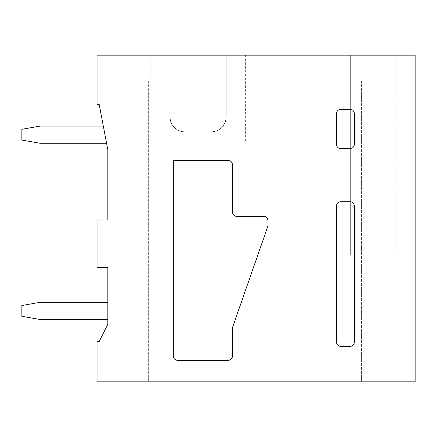 <?xml version="1.0" encoding="UTF-8"?>
<svg xmlns="http://www.w3.org/2000/svg" width="437" height="437" viewBox="0 0 437 437"><rect width="100%" height="100%" fill="white"/><g stroke="black" fill="none" stroke-linecap="round" stroke-linejoin="round"><path stroke-width="0.33" stroke-dasharray="2.19 1.64" d="M177.668 360.345A4.299 4.299 0 0 1 173.369 356.046L173.369 160.472L228.169 160.472A4.299 4.299 0 0 1 232.468 164.771L232.468 212.054A4.299 4.299 0 0 0 236.767 216.353L263.631 216.353A4.299 4.299 0 0 1 267.93 220.647L267.93 225.295M340.789 346.377A4.299 4.299 0 0 1 336.49 342.078L336.49 206.035A4.299 4.299 0 0 1 340.789 201.736L350.032 201.736A4.299 4.299 0 0 1 354.331 206.035L354.331 342.078A4.299 4.299 0 0 1 350.032 346.377L340.789 346.377M267.69 226.71L232.708 326.991M232.468 328.406L232.468 356.046A4.299 4.299 0 0 1 228.169 360.345M340.789 148.651A4.299 4.299 0 0 1 336.49 144.352L336.49 113.62A4.299 4.299 0 0 1 340.789 109.321L350.032 109.321A4.299 4.299 0 0 1 354.331 113.62L354.331 144.352A4.299 4.299 0 0 1 350.032 148.651L340.789 148.651M350.676 55.16L350.676 109.37A4.299 4.299 0 0 1 354.331 113.62L354.331 144.352A4.299 4.299 0 0 1 350.676 148.602L350.676 255.039L395.807 255.039L350.676 255.039L395.807 255.039L350.676 255.039L395.807 255.039L350.676 255.039L395.807 255.039L350.676 255.039L395.807 255.039L350.676 255.039L395.807 255.039L350.676 255.039L395.807 255.039L350.676 255.039L395.807 255.039L350.676 255.039L395.807 255.039L350.676 255.039L395.807 255.039L350.676 255.039L395.807 255.039L350.676 255.039L395.807 255.039L350.676 255.039L395.807 255.039L350.676 255.039L395.807 255.039L350.676 255.039L395.807 255.039L350.676 255.039L395.807 255.039L350.676 255.039L350.676 55.16L395.807 55.16L350.676 55.16L350.676 201.785A4.299 4.299 0 0 1 354.331 206.035L354.331 255.039L371.089 255.039L350.676 255.039L350.676 109.37A4.299 4.299 0 0 1 354.331 113.62L354.331 144.352A4.299 4.299 0 0 1 350.676 148.602L350.676 109.37A4.299 4.299 0 0 1 354.331 113.62L354.331 144.352A4.299 4.299 0 0 1 350.676 148.602L350.676 201.785A4.299 4.299 0 0 1 354.331 206.035L354.331 255.039L395.807 255.039L350.676 255.039L350.676 201.785A4.299 4.299 0 0 1 354.331 206.035L354.331 255.039L395.807 255.039L350.676 255.039L350.676 55.16L371.089 55.16L350.676 55.16L350.676 109.37A4.299 4.299 0 0 1 354.331 113.62L354.331 144.352A4.299 4.299 0 0 1 350.676 148.602L350.676 109.37A4.299 4.299 0 0 1 354.331 113.62L354.331 144.352A4.299 4.299 0 0 1 350.676 148.602L350.676 255.039L350.676 55.16L395.807 55.16L350.676 55.16L371.089 55.16L350.676 55.16L350.676 255.039L350.676 55.16L395.807 55.16L350.676 55.16L350.676 255.039L350.676 55.16L395.807 55.16L350.676 55.16L350.676 255.039L350.676 55.16L395.807 55.16L350.676 55.16L350.676 255.039L350.676 55.16L395.807 55.16L350.676 55.16L350.676 255.039L350.676 55.16L395.807 55.16L350.676 55.16L350.676 255.039L350.676 55.16L395.807 55.16L350.676 55.16L350.676 255.039L350.676 55.16L395.807 55.16L350.676 55.16L350.676 255.039L350.676 55.16L395.807 55.16L350.676 55.16L350.676 255.039L350.676 55.16L395.807 55.16L350.676 55.16L350.676 255.039L350.676 55.16L395.807 55.16L350.676 55.16L350.676 255.039L350.676 55.16L395.807 55.16L350.676 55.16L350.676 255.039L350.676 55.16L395.807 55.16L350.676 55.16L350.676 255.039L350.676 55.16L395.807 55.16L350.676 55.16L350.676 109.37A4.299 4.299 0 0 1 354.331 113.62L354.331 144.352A4.299 4.299 0 0 1 350.676 148.602L350.676 109.37A4.299 4.299 0 0 1 354.331 113.62L354.331 144.352A4.299 4.299 0 0 1 350.676 148.602L350.676 201.785A4.299 4.299 0 0 1 354.331 206.035L354.331 255.039L395.807 255.039L350.676 255.039L350.676 55.16L395.807 55.16L350.676 55.16L350.676 201.785A4.299 4.299 0 0 1 354.331 206.035L354.331 255.039L395.807 255.039L350.676 255.039L350.676 109.37A4.299 4.299 0 0 1 354.331 113.62L354.331 144.352A4.299 4.299 0 0 1 350.676 148.602L350.676 109.37A4.299 4.299 0 0 1 354.331 113.62L354.331 144.352A4.299 4.299 0 0 1 350.676 148.602L350.676 201.785A4.299 4.299 0 0 1 354.331 206.035L354.331 255.039L350.676 255.039L354.331 255.039L350.676 255.039L354.331 255.039L350.676 255.039L350.676 55.16L395.807 55.16L350.676 55.16L395.807 55.16L350.676 55.16L395.807 55.16L350.676 55.16L395.807 55.16L350.676 55.16L350.676 255.039L350.676 55.16M169.927 116.843L169.927 55.16L226.235 55.16L226.235 116.843A15.049 15.049 0 0 1 211.191 131.887L184.977 131.887A15.049 15.049 0 0 1 169.927 116.843L169.927 55.16L245.365 55.16L226.235 55.16L226.235 116.843C225.197 126.173 220.182 131.187 211.191 131.887L184.977 131.887A15.049 15.049 0 0 1 169.927 116.843C170.965 126.178 175.985 131.193 184.977 131.887A15.049 15.049 0 0 1 169.927 116.843L169.927 55.16L245.365 55.16L226.235 55.16L226.235 116.843C225.197 126.173 220.182 131.187 211.191 131.887L184.977 131.887A15.049 15.049 0 0 1 169.927 116.843C170.965 126.178 175.985 131.193 184.977 131.887A15.049 15.049 0 0 1 169.927 116.843L169.927 55.16L226.235 55.16L226.235 116.843A15.049 15.049 0 0 1 211.191 131.887L184.977 131.887A15.049 15.049 0 0 1 169.927 116.843L169.927 55.16L226.235 55.16L226.235 116.843A15.049 15.049 0 0 1 211.191 131.887L184.977 131.887A15.049 15.049 0 0 1 169.927 116.843L169.927 55.16L245.365 55.16L226.235 55.16L226.235 116.843C225.197 126.173 220.182 131.187 211.191 131.887L184.977 131.887A15.049 15.049 0 0 1 169.927 116.843C170.965 126.178 175.985 131.193 184.977 131.887A15.049 15.049 0 0 1 169.927 116.843L169.927 55.16L226.235 55.16L226.235 116.843A15.049 15.049 0 0 1 211.191 131.887L184.977 131.887A15.049 15.049 0 0 1 169.927 116.843L169.927 55.16L245.365 55.16L226.235 55.16L226.235 116.843C225.197 126.173 220.182 131.187 211.191 131.887L184.977 131.887A15.049 15.049 0 0 1 169.927 116.843C170.965 126.178 175.985 131.193 184.977 131.887A15.049 15.049 0 0 1 169.927 116.843L169.927 55.16L226.235 55.16L226.235 116.843A15.049 15.049 0 0 1 211.191 131.887L184.977 131.887A15.049 15.049 0 0 1 169.927 116.843L169.927 55.16L245.365 55.16L226.235 55.16L226.235 116.843C225.197 126.173 220.182 131.187 211.191 131.887L184.977 131.887A15.049 15.049 0 0 1 169.927 116.843C170.965 126.178 175.985 131.193 184.977 131.887A15.049 15.049 0 0 1 169.927 116.843L169.927 55.16L226.235 55.16L226.235 116.843A15.049 15.049 0 0 1 211.191 131.887L184.977 131.887A15.049 15.049 0 0 1 169.927 116.843L169.927 55.16L245.365 55.16L226.235 55.16L226.235 116.843C225.197 126.173 220.182 131.187 211.191 131.887L184.977 131.887A15.049 15.049 0 0 1 169.927 116.843C170.965 126.178 175.985 131.193 184.977 131.887A15.049 15.049 0 0 1 169.927 116.843L169.927 55.16L226.235 55.16L226.235 116.843A15.049 15.049 0 0 1 211.191 131.887L184.977 131.887A15.049 15.049 0 0 1 169.927 116.843L169.927 55.16L245.365 55.16L226.235 55.16L226.235 116.843C225.197 126.173 220.182 131.187 211.191 131.887L184.977 131.887A15.049 15.049 0 0 1 169.927 116.843C170.965 126.178 175.985 131.193 184.977 131.887A15.049 15.049 0 0 1 169.927 116.843L169.927 55.16L226.235 55.16L226.235 116.843A15.049 15.049 0 0 1 211.191 131.887L184.977 131.887A15.049 15.049 0 0 1 169.927 116.843L169.927 55.16L245.365 55.16L226.235 55.16L226.235 116.843C225.197 126.173 220.182 131.187 211.191 131.887L184.977 131.887A15.049 15.049 0 0 1 169.927 116.843C170.965 126.178 175.985 131.193 184.977 131.887L211.191 131.887L184.977 131.887C175.985 131.193 170.965 126.178 169.927 116.843L169.927 55.16L226.235 55.16L226.235 116.843A15.049 15.049 0 0 1 211.191 131.887L184.977 131.887C175.985 131.193 170.965 126.178 169.927 116.843L169.927 55.16L245.365 55.16L150.803 55.16L245.365 55.16L226.235 55.16L226.235 116.843C225.197 126.173 220.182 131.187 211.191 131.887L184.977 131.887C175.985 131.193 170.965 126.178 169.927 116.843L169.927 55.16L226.235 55.16L226.235 116.843A15.049 15.049 0 0 1 211.191 131.887L184.977 131.887C175.985 131.193 170.965 126.178 169.927 116.843L169.927 55.16L245.365 55.16L150.803 55.16L245.365 55.16L226.235 55.16L226.235 116.843C225.197 126.173 220.182 131.187 211.191 131.887L184.977 131.887C175.985 131.193 170.965 126.178 169.927 116.843L169.927 55.16L226.235 55.16L226.235 116.843A15.049 15.049 0 0 1 211.191 131.887L184.977 131.887C175.985 131.193 170.971 126.178 169.927 116.843L169.927 55.16L245.365 55.16L150.803 55.16L245.365 55.16L150.803 55.16L245.365 55.16L226.235 55.16L226.235 116.843C225.197 126.173 220.182 131.187 211.191 131.887L184.977 131.887C175.985 131.193 170.965 126.178 169.927 116.843L169.927 55.16L226.235 55.16L226.235 116.843A15.049 15.049 0 0 1 211.191 131.887L184.977 131.887C175.985 131.193 170.965 126.178 169.927 116.843L169.927 55.16L245.365 55.16L226.235 55.16L226.235 116.843C225.197 126.173 220.182 131.187 211.191 131.887L184.977 131.887C175.985 131.193 170.965 126.178 169.927 116.843L169.927 55.16L245.365 55.16L150.803 55.16L245.365 55.16L226.235 55.16L226.235 116.843A15.049 15.049 0 0 1 211.191 131.887L184.977 131.887C175.985 131.193 170.965 126.178 169.927 116.843L169.927 55.16L245.365 55.16L226.235 55.16L226.235 116.843C225.197 126.173 220.182 131.187 211.191 131.887L184.977 131.887C175.985 131.193 170.965 126.178 169.927 116.843L169.927 55.16L245.365 55.16L226.235 55.16L226.235 116.843A15.049 15.049 0 0 1 211.191 131.887L184.977 131.887C175.985 131.193 170.965 126.178 169.927 116.843L169.927 55.16L245.365 55.16L150.803 55.16L245.365 55.16L150.803 55.16L226.235 55.16L226.235 116.843C225.197 126.173 220.182 131.193 211.191 131.887L184.977 131.887C175.985 131.193 170.965 126.178 169.927 116.843L169.927 55.16L169.927 116.843C170.965 126.178 175.985 131.193 184.977 131.887L211.191 131.887L184.977 131.887C175.985 131.193 170.965 126.178 169.927 116.843L169.927 55.16L169.927 116.843M198.081 141.129L245.365 141.129L198.081 141.129M314.034 55.16L314.034 98.145L268.897 98.145L314.034 98.145L268.897 98.145L314.034 98.145L268.897 98.145L314.034 98.145L268.897 98.145L314.034 98.145L268.897 98.145L314.034 98.145L268.897 98.145L314.034 98.145L268.897 98.145L314.034 98.145L268.897 98.145L314.034 98.145L268.897 98.145L314.034 98.145L268.897 98.145L314.034 98.145L268.897 98.145L314.034 98.145L268.897 98.145L314.034 98.145L268.897 98.145L314.034 98.145L268.897 98.145L314.034 98.145L268.897 98.145L314.034 98.145L268.897 98.145L314.034 98.145L268.897 98.145L314.034 98.145L268.897 98.145L314.034 98.145L268.897 98.145L314.034 98.145L268.897 98.145L314.034 98.145L268.897 98.145L314.034 98.145L268.897 98.145L314.034 98.145L268.897 98.145L314.034 98.145L314.034 55.16L268.897 55.16L314.034 55.16L314.034 98.145L314.034 55.16L268.897 55.16L268.897 98.145L268.897 55.16L268.897 98.145L268.897 55.16L314.034 55.16L314.034 98.145L314.034 55.16L268.897 55.16L268.897 98.145L268.897 55.16L314.034 55.16L314.034 98.145L314.034 55.16L268.897 55.16L268.897 98.145L268.897 55.16L314.034 55.16L314.034 98.145L314.034 55.16L268.897 55.16L268.897 98.145L268.897 55.16L314.034 55.16L314.034 98.145L314.034 55.16L268.897 55.16L268.897 98.145L268.897 55.16L314.034 55.16L314.034 98.145L314.034 55.16L268.897 55.16L268.897 98.145L268.897 55.16L314.034 55.16L314.034 98.145L314.034 55.16L268.897 55.16L268.897 98.145L268.897 55.16L314.034 55.16L314.034 98.145L314.034 55.16L268.897 55.16L268.897 98.145L268.897 55.16L314.034 55.16L314.034 98.145L314.034 55.16L268.897 55.16L268.897 98.145L268.897 55.16L314.034 55.16L314.034 98.145L314.034 55.16L268.897 55.16L268.897 98.145L268.897 55.16L314.034 55.16L314.034 98.145L314.034 55.16L268.897 55.16L268.897 98.145L268.897 55.16L314.034 55.16L314.034 98.145L314.034 55.16L268.897 55.16L268.897 98.145L268.897 55.16L314.034 55.16L314.034 98.145L314.034 55.16L268.897 55.16L268.897 98.145L268.897 55.16L314.034 55.16L314.034 98.145L314.034 55.16L268.897 55.16L268.897 98.145L268.897 55.16L314.034 55.16L314.034 98.145L314.034 55.16L268.897 55.16L268.897 98.145L268.897 55.16L314.034 55.16L314.034 98.145L314.034 55.16L268.897 55.16L268.897 98.145L268.897 55.16L314.034 55.16L314.034 98.145L314.034 55.16L268.897 55.16L268.897 98.145L268.897 55.16L314.034 55.16L314.034 98.145L314.034 55.16L268.897 55.16L314.034 55.16L268.897 55.16L268.897 98.145L268.897 55.16L268.897 98.145L268.897 55.16L314.034 55.16L314.034 98.145L314.034 55.16L268.897 55.16L314.034 55.16L268.897 55.16L314.034 55.16L268.897 55.16L314.034 55.16L314.034 98.145L314.034 55.16M226.235 116.843A15.049 15.049 0 0 1 211.191 131.887C220.182 131.187 225.197 126.173 226.235 116.843A15.049 15.049 0 0 1 211.191 131.887C220.182 131.187 225.197 126.173 226.235 116.843C225.197 126.173 220.182 131.187 211.191 131.887A15.049 15.049 0 0 0 226.235 116.843C225.197 126.173 220.182 131.187 211.191 131.887A15.049 15.049 0 0 0 226.235 116.843A15.049 15.049 0 0 1 211.191 131.887C220.182 131.187 225.197 126.173 226.235 116.843C225.197 126.173 220.182 131.187 211.191 131.887A15.049 15.049 0 0 0 226.235 116.843A15.049 15.049 0 0 1 211.191 131.887C220.182 131.187 225.197 126.173 226.235 116.843L226.235 55.16L226.235 116.843C225.197 126.173 220.182 131.187 211.191 131.887A15.049 15.049 0 0 0 226.235 116.843C225.197 126.173 220.182 131.187 211.191 131.887A15.049 15.049 0 0 0 226.235 116.843M350.676 148.602L350.676 109.37A4.299 4.299 0 0 1 354.331 113.62L354.331 144.352A4.299 4.299 0 0 1 350.676 148.602M354.331 206.035L354.331 255.039L354.331 206.035A4.299 4.299 0 0 0 350.676 201.785A4.299 4.299 0 0 1 354.331 206.035A4.299 4.299 0 0 0 350.676 201.785A4.299 4.299 0 0 1 354.331 206.035M97.069 381.84L415.15 381.84L415.15 55.16L97.069 55.16L97.069 104.596L99.221 104.596L107.819 149.727L107.819 220.002L97.069 220.002L97.069 267.286L107.819 267.286L107.819 324.238L99.221 341.434L97.069 341.434L97.069 381.84M361.421 80.954L361.421 381.84L361.421 80.954L148.651 80.954L148.651 381.84L148.651 80.954L361.421 80.954M268.897 55.16L268.897 98.145L268.897 55.16M106.59 143.281L103.312 126.085L40.117 126.085L21.85 129.308L21.85 140.058L40.117 143.281L106.59 143.281L103.312 126.085L40.117 126.085L21.85 129.308L21.85 140.058L40.117 143.281L106.59 143.281L103.312 126.085L40.117 126.085L21.85 129.308L21.85 140.058L40.117 143.281L106.59 143.281L103.312 126.085L40.117 126.085L21.85 129.308L21.85 140.058L40.117 143.281L106.59 143.281L103.312 126.085L40.117 126.085L21.85 129.308L21.85 140.058L40.117 143.281L106.59 143.281L103.312 126.085L40.117 126.085L21.85 129.308L21.85 140.058L40.117 143.281L106.59 143.281L103.312 126.085L40.117 126.085L21.85 129.308L21.85 140.058L40.117 143.281L106.59 143.281L103.312 126.085L40.117 126.085L21.85 129.308L21.85 140.058L40.117 143.281L106.59 143.281L103.312 126.085L40.117 126.085L21.85 129.308L21.85 140.058L40.117 143.281L106.59 143.281L103.312 126.085L40.117 126.085L21.85 129.308L21.85 140.058L40.117 143.281L106.59 143.281L103.312 126.085L40.117 126.085L21.85 129.308L21.85 140.058L40.117 143.281L106.59 143.281L103.312 126.085L40.117 126.085L21.85 129.308L21.85 140.058L40.117 143.281L106.59 143.281L103.312 126.085L40.117 126.085L21.85 129.308L21.85 140.058L40.117 143.281L106.59 143.281L103.312 126.085L40.117 126.085L21.85 129.308L21.85 140.058L40.117 143.281L106.59 143.281L103.312 126.085L40.117 126.085L21.85 129.308L21.85 140.058L40.117 143.281L106.59 143.281L103.312 126.085L40.117 126.085L21.85 129.308L21.85 140.058L40.117 143.281L106.59 143.281L103.312 126.085L40.117 126.085L21.85 129.308L21.85 140.058L40.117 143.281L106.59 143.281L103.312 126.085L40.117 126.085L21.85 129.308L21.85 140.058L40.117 143.281L106.59 143.281L103.312 126.085L40.117 126.085L21.85 129.308L21.85 140.058L40.117 143.281L106.59 143.281L103.312 126.085L40.117 126.085L21.85 129.308L21.85 140.058L40.117 143.281L106.59 143.281L103.312 126.085L40.117 126.085L21.85 129.308L21.85 140.058L40.117 143.281L106.59 143.281L103.312 126.085L40.117 126.085L21.85 129.308L21.85 140.058L40.117 143.281L106.59 143.281L103.312 126.085L40.117 126.085L21.85 129.308L21.85 140.058L40.117 143.281L106.59 143.281L103.312 126.085L40.117 126.085L21.85 129.308L21.85 140.058L40.117 143.281L106.59 143.281L103.312 126.085L40.117 126.085L21.85 129.308L21.85 140.058L40.117 143.281L106.59 143.281L103.312 126.085L40.117 126.085L21.85 129.308L21.85 140.058L40.117 143.281L106.59 143.281L103.312 126.085L40.117 126.085L21.85 129.308L21.85 140.058L40.117 143.281L106.59 143.281L103.312 126.085L40.117 126.085L21.85 129.308L21.85 140.058L40.117 143.281L106.59 143.281L103.312 126.085L40.117 126.085L21.85 129.308L21.85 140.058L40.117 143.281L106.59 143.281L103.312 126.085L40.117 126.085L21.85 129.308L21.85 140.058L40.117 143.281L106.59 143.281L103.312 126.085L40.117 126.085L21.85 129.308L21.85 140.058L40.117 143.281L106.59 143.281L103.312 126.085L40.117 126.085L21.85 129.308L21.85 140.058L40.117 143.281L106.59 143.281L103.312 126.085L40.117 126.085L21.85 129.308L21.85 140.058L40.117 143.281L106.59 143.281L103.312 126.085L40.117 126.085L21.85 129.308L21.85 140.058L40.117 143.281L106.59 143.281L103.312 126.085L40.117 126.085L21.85 129.308L21.85 140.058L40.117 143.281L106.59 143.281L103.312 126.085L40.117 126.085L21.85 129.308L21.85 140.058L40.117 143.281L106.59 143.281L103.312 126.085L40.117 126.085L21.85 129.308L21.85 140.058L40.117 143.281L106.59 143.281L103.312 126.085L40.117 126.085L21.85 129.308L21.85 140.058L40.117 143.281L106.59 143.281L103.312 126.085L40.117 126.085L21.85 129.308L21.85 140.058L40.117 143.281L106.59 143.281L103.312 126.085L40.117 126.085L21.85 129.308L21.85 140.058L40.117 143.281L106.59 143.281L103.312 126.085L40.117 126.085L21.85 129.308L21.85 140.058L40.117 143.281L106.59 143.281L103.312 126.085L40.117 126.085L21.85 129.308L21.85 140.058L40.117 143.281L106.59 143.281L103.312 126.085L40.117 126.085L21.85 129.308L21.85 140.058L40.117 143.281L106.59 143.281L103.312 126.085L40.117 126.085L21.85 129.308L21.85 140.058L40.117 143.281L106.59 143.281L103.312 126.085L40.117 126.085L21.85 129.308L21.85 140.058L40.117 143.281L106.59 143.281L103.312 126.085M107.819 319.513L107.819 302.317L40.117 302.317L21.85 305.539L21.85 316.29L40.117 319.513L107.819 319.513L107.819 302.317L40.117 302.317L21.85 305.539L21.85 316.29L40.117 319.513L107.819 319.513L107.819 302.317L40.117 302.317L21.85 305.539L21.85 316.29L40.117 319.513L107.819 319.513L107.819 302.317L40.117 302.317L21.85 305.539L21.85 316.29L40.117 319.513L107.819 319.513L107.819 302.317L40.117 302.317L21.85 305.539L21.85 316.29L40.117 319.513L107.819 319.513L107.819 302.317L40.117 302.317L21.85 305.539L21.85 316.29L40.117 319.513L107.819 319.513L107.819 302.317L40.117 302.317L21.85 305.539L21.85 316.29L40.117 319.513L107.819 319.513L107.819 302.317L40.117 302.317L21.85 305.539L21.85 316.29L40.117 319.513L107.819 319.513L107.819 302.317L40.117 302.317L21.85 305.539L21.85 316.29L40.117 319.513L107.819 319.513L107.819 302.317L40.117 302.317L21.85 305.539L21.85 316.29L40.117 319.513L107.819 319.513L107.819 302.317L40.117 302.317L21.85 305.539L21.85 316.29L40.117 319.513L107.819 319.513L107.819 302.317L40.117 302.317L21.85 305.539L21.85 316.29L40.117 319.513L107.819 319.513L107.819 302.317L40.117 302.317L21.85 305.539L21.85 316.29L40.117 319.513L107.819 319.513L107.819 302.317L40.117 302.317L21.85 305.539L21.85 316.29L40.117 319.513L107.819 319.513L107.819 302.317L40.117 302.317L21.85 305.539L21.85 316.29L40.117 319.513L107.819 319.513L107.819 302.317L40.117 302.317L21.85 305.539L21.85 316.29L40.117 319.513L107.819 319.513L107.819 302.317L40.117 302.317L21.85 305.539L21.85 316.29L40.117 319.513L107.819 319.513L107.819 302.317L40.117 302.317L21.85 305.539L21.85 316.29L40.117 319.513L107.819 319.513L107.819 302.317L40.117 302.317L21.85 305.539L21.85 316.29L40.117 319.513L107.819 319.513L107.819 302.317L40.117 302.317L21.85 305.539L21.85 316.29L40.117 319.513L107.819 319.513L107.819 302.317L40.117 302.317L21.85 305.539L21.85 316.29L40.117 319.513L107.819 319.513L107.819 302.317L40.117 302.317L21.85 305.539L21.85 316.29L40.117 319.513L107.819 319.513L107.819 302.317L40.117 302.317L21.85 305.539L21.85 316.29L40.117 319.513L107.819 319.513L107.819 302.317L40.117 302.317L21.85 305.539L21.85 316.29L40.117 319.513L107.819 319.513L107.819 302.317L40.117 302.317L21.85 305.539L21.85 316.29L40.117 319.513L107.819 319.513L107.819 302.317L40.117 302.317L21.85 305.539L21.85 316.29L40.117 319.513L107.819 319.513L107.819 302.317L40.117 302.317L21.85 305.539L21.85 316.29L40.117 319.513L107.819 319.513L107.819 302.317L40.117 302.317L21.85 305.539L21.85 316.29L40.117 319.513L107.819 319.513L107.819 302.317L40.117 302.317L21.85 305.539L21.85 316.29L40.117 319.513L107.819 319.513L107.819 302.317L40.117 302.317L21.85 305.539L21.85 316.29L40.117 319.513L107.819 319.513L107.819 302.317L40.117 302.317L21.85 305.539L21.85 316.29L40.117 319.513L107.819 319.513L107.819 302.317L40.117 302.317L21.85 305.539L21.85 316.29L40.117 319.513L107.819 319.513L107.819 302.317L40.117 302.317L21.85 305.539L21.85 316.29L40.117 319.513L107.819 319.513L107.819 302.317L40.117 302.317L21.85 305.539L21.85 316.29L40.117 319.513L107.819 319.513L107.819 302.317L40.117 302.317L21.85 305.539L21.85 316.29L40.117 319.513L107.819 319.513L107.819 302.317L40.117 302.317L21.85 305.539L21.85 316.29L40.117 319.513L107.819 319.513L107.819 302.317L40.117 302.317L21.85 305.539L21.85 316.29L40.117 319.513L107.819 319.513L107.819 302.317L40.117 302.317L21.85 305.539L21.85 316.29L40.117 319.513L107.819 319.513L107.819 302.317L40.117 302.317L21.85 305.539L21.85 316.29L40.117 319.513L107.819 319.513L107.819 302.317L40.117 302.317L21.85 305.539L21.85 316.29L40.117 319.513L107.819 319.513L107.819 302.317L40.117 302.317L21.85 305.539L21.85 316.29L40.117 319.513L107.819 319.513L107.819 302.317L40.117 302.317L21.85 305.539L21.85 316.29L40.117 319.513L107.819 319.513L107.819 302.317L40.117 302.317L21.85 305.539L21.85 316.29L40.117 319.513L107.819 319.513L107.819 302.317L40.117 302.317L21.85 305.539L21.85 316.29L40.117 319.513L107.819 319.513L107.819 302.317L40.117 302.317L21.85 305.539L21.85 316.29L40.117 319.513L107.819 319.513L107.819 302.317M371.089 255.039L371.089 55.16L371.089 255.039M395.807 255.039L395.807 55.16M245.365 141.129L245.365 55.16M150.803 141.129L150.803 55.16"/><path stroke-width="0.66" d="M173.369 356.046L173.369 160.472L228.169 160.472A4.299 4.299 0 0 1 232.468 164.771L232.468 212.054A4.299 4.299 0 0 0 236.767 216.353L263.631 216.353A4.299 4.299 0 0 1 267.93 220.647L267.93 225.295A4.304 4.304 0 0 1 267.69 226.71L232.708 326.991A4.304 4.304 0 0 0 232.468 328.406L232.468 356.046A4.299 4.299 0 0 1 228.169 360.345L177.668 360.345A4.299 4.299 0 0 1 173.369 356.046M415.15 381.84L415.15 55.16L97.069 55.16L97.069 104.596L99.221 104.596L107.819 149.727L107.819 220.002L97.069 220.002L97.069 267.286L107.819 267.286L107.819 324.238L99.221 341.434L97.069 341.434L97.069 381.84L415.15 381.84M267.93 225.295A4.304 4.304 0 0 1 267.69 226.71M232.468 328.406A4.304 4.304 0 0 1 232.708 326.991M228.169 360.345L177.668 360.345M340.789 346.377A4.299 4.299 0 0 1 336.49 342.078L336.49 206.035A4.299 4.299 0 0 1 340.789 201.736L350.032 201.736A4.299 4.299 0 0 1 354.331 206.035L354.331 342.078A4.299 4.299 0 0 1 350.032 346.377L340.789 346.377M340.789 148.651A4.299 4.299 0 0 1 336.49 144.352L336.49 113.62A4.299 4.299 0 0 1 340.789 109.321L350.032 109.321A4.299 4.299 0 0 1 354.331 113.62L354.331 144.352A4.299 4.299 0 0 1 350.032 148.651L340.789 148.651M103.312 126.085L40.117 126.085L21.85 129.308L21.85 140.058L40.117 143.281L106.59 143.281M107.819 302.317L40.117 302.317L21.85 305.539L21.85 316.29L40.117 319.513L107.819 319.513"/></g></svg>
